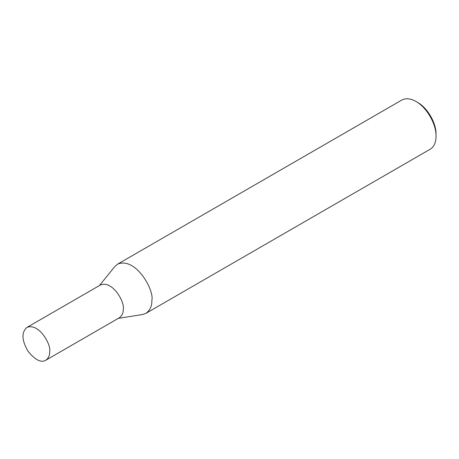 <?xml version="1.0" encoding="UTF-8"?>
<svg xmlns="http://www.w3.org/2000/svg" width="459" height="459" viewBox="0 0 459 459"><rect width="100%" height="100%" fill="white"/><g stroke="black" fill="none" stroke-linecap="round" stroke-linejoin="round"><path stroke-width="0.69" d="M99.396 285.584L114.848 266.513L117.584 264.16L401.786 100.073C405.739 97.928 410.472 98.392 415.98 101.479C426.704 107.354 436.325 124.022 436.05 136.248C435.97 142.56 434.007 146.891 430.169 149.238L145.968 313.325L142.565 314.513L118.319 318.362M436.05 134.315L436.05 136.248L436.05 134.315C436.302 123.11 427.484 107.831 417.65 102.449L415.98 101.479M117.584 264.16C135.721 256.524 154.499 290.369 151.849 300.329C152.078 305.923 150.122 310.255 145.968 313.325M26.834 327.479L100.429 284.987C112.524 279.898 125.043 302.458 123.27 309.102C123.425 312.831 122.123 315.717 119.351 317.766L45.757 360.252C41.178 362.994 35.332 360.074 28.211 351.508C21.739 340.561 21.28 332.551 26.834 327.479C38.929 322.384 51.448 344.95 49.675 351.588C49.83 355.318 48.528 358.209 45.757 360.252"/></g></svg>
